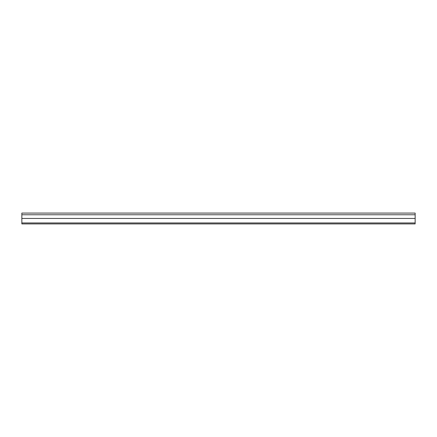 <?xml version="1.0" encoding="UTF-8"?>
<svg xmlns="http://www.w3.org/2000/svg" width="437" height="437" viewBox="0 0 437 437"><rect width="100%" height="100%" fill="white"/><g stroke="black" fill="none" stroke-linecap="round" stroke-linejoin="round"><path stroke-width="0.66" d="M415.15 222.957L415.15 223.919L21.85 223.919L21.85 213.081L415.15 213.081L415.15 222.957L21.85 222.957M21.85 218.445L415.15 218.445M415.15 214.758L21.85 214.758"/></g></svg>
